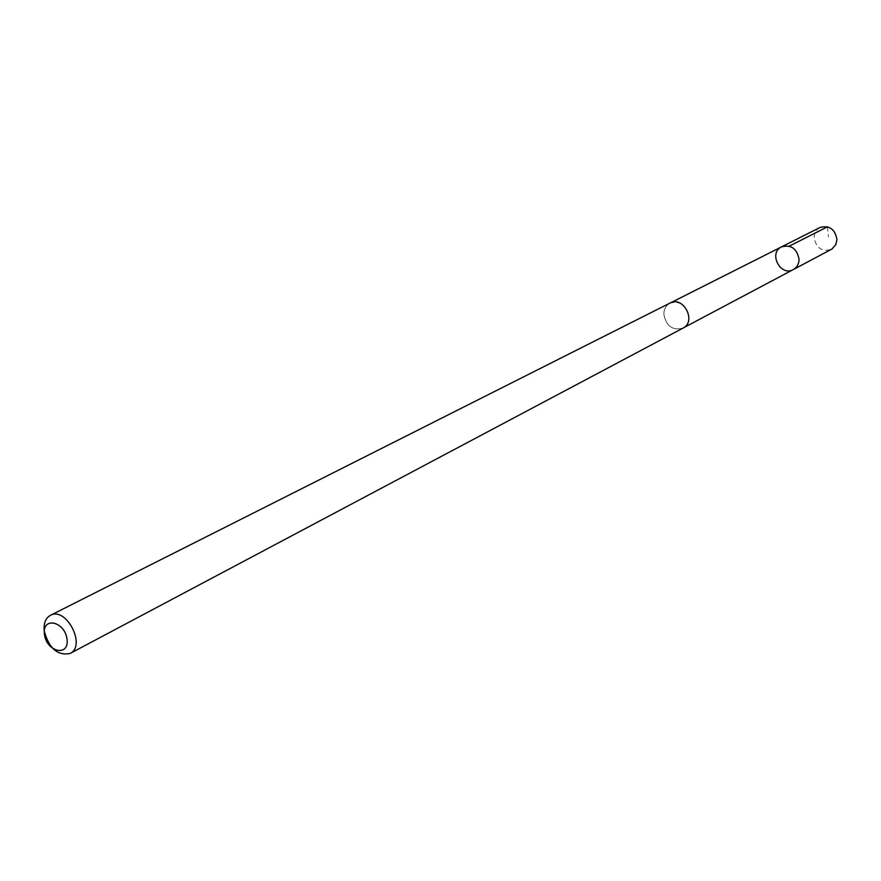 <?xml version="1.0" encoding="UTF-8"?>
<svg xmlns="http://www.w3.org/2000/svg" width="881" height="881" viewBox="0 0 881 881"><rect width="100%" height="100%" fill="white"/><g stroke="black" fill="none" stroke-linecap="round" stroke-linejoin="round"><path stroke-width="0.66" stroke-dasharray="4.41 3.3" d="M819.969 227.496C816.191 229.6 814.242 232.991 814.143 237.661C816.202 248.068 821.929 251.988 831.301 249.4M688.887 316.929C686.453 305.2 680.154 300.597 670.012 303.108C665.926 305.41 663.878 309.187 663.878 314.44C666.388 326.245 672.743 330.793 682.94 328.106C686.894 325.805 688.876 322.083 688.887 316.929M793.307 269.564C780.533 277.008 768.1 252.99 781.557 246.856M670 303.075C665.893 305.377 663.845 309.165 663.845 314.44C666.355 326.267 672.732 330.838 682.962 328.139L683.744 327.688M827.479 226.791L828.492 236.967M670.012 303.108L670.826 302.701"/><path stroke-width="1.32" d="M799.034 259.234C798.946 263.948 797.041 267.395 793.307 269.564C780.533 277.008 768.1 252.99 781.557 246.856C791.105 244.411 796.931 248.541 799.034 259.234C798.946 263.948 797.041 267.395 793.307 269.564L832.027 248.982L835.86 244.544L836.95 239.379C834.946 229.038 829.285 225.073 819.969 227.496L781.557 246.856C791.105 244.411 796.931 248.541 799.034 259.234M70.073 653.471L682.962 328.139C696.893 321.565 683.414 295.509 670 303.075L50.36 615.367C45.548 618.143 43.499 623.352 44.237 630.983C49.006 648.427 57.617 655.927 70.073 653.471C86.679 645.905 66.13 606.183 50.36 615.367M44.424 634.232C46.495 652.039 69.302 657.303 67.044 639.287C64.93 621.248 42.013 616.293 44.424 634.232M789.255 246.173L827.479 226.791M683.744 327.688L793.307 269.564M670.826 302.701L781.557 246.856"/></g></svg>
